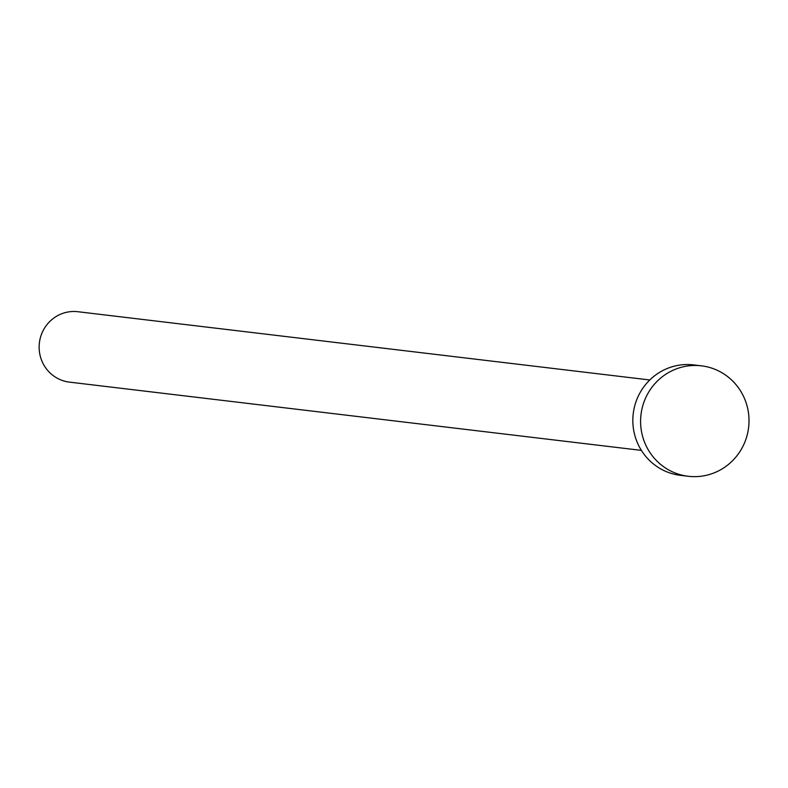 <?xml version="1.0" encoding="UTF-8"?>
<svg xmlns="http://www.w3.org/2000/svg" width="788" height="788" viewBox="0 0 788 788"><rect width="100%" height="100%" fill="white"/><g stroke="black" fill="none" stroke-linecap="round" stroke-linejoin="round"><path stroke-width="1.18" d="M69.61 382.15A35.45 34.544 -83.2 0 1 69.492 382.131A35.45 34.544 -83.2 0 1 69.374 382.121A35.45 34.544 -83.2 0 1 39.4 342.78A35.45 34.544 -83.2 0 1 77.894 311.723A35.45 34.544 -83.2 0 1 78.012 311.743M680.635 475.371A55.613 54.185 -83.2 0 1 680.448 475.341A55.613 54.185 -83.2 0 1 680.261 475.322A55.613 54.185 -83.2 0 1 633.247 413.611A55.613 54.185 -83.2 0 1 693.627 364.903A55.613 54.185 -83.2 0 1 693.814 364.923M688.032 476.248A55.613 54.185 -83.2 0 1 641.008 414.537A55.613 54.185 -83.2 0 1 701.399 365.829A55.613 54.185 -83.2 0 1 701.586 365.849A55.613 54.185 -83.2 0 1 748.6 427.569A55.613 54.185 -83.2 0 1 688.22 476.277A55.613 54.185 -83.2 0 1 688.032 476.248M77.894 311.723L649.785 379.974M693.627 364.903L701.399 365.829M680.448 475.341L688.22 476.277M69.492 382.131L641.383 450.381"/></g></svg>
